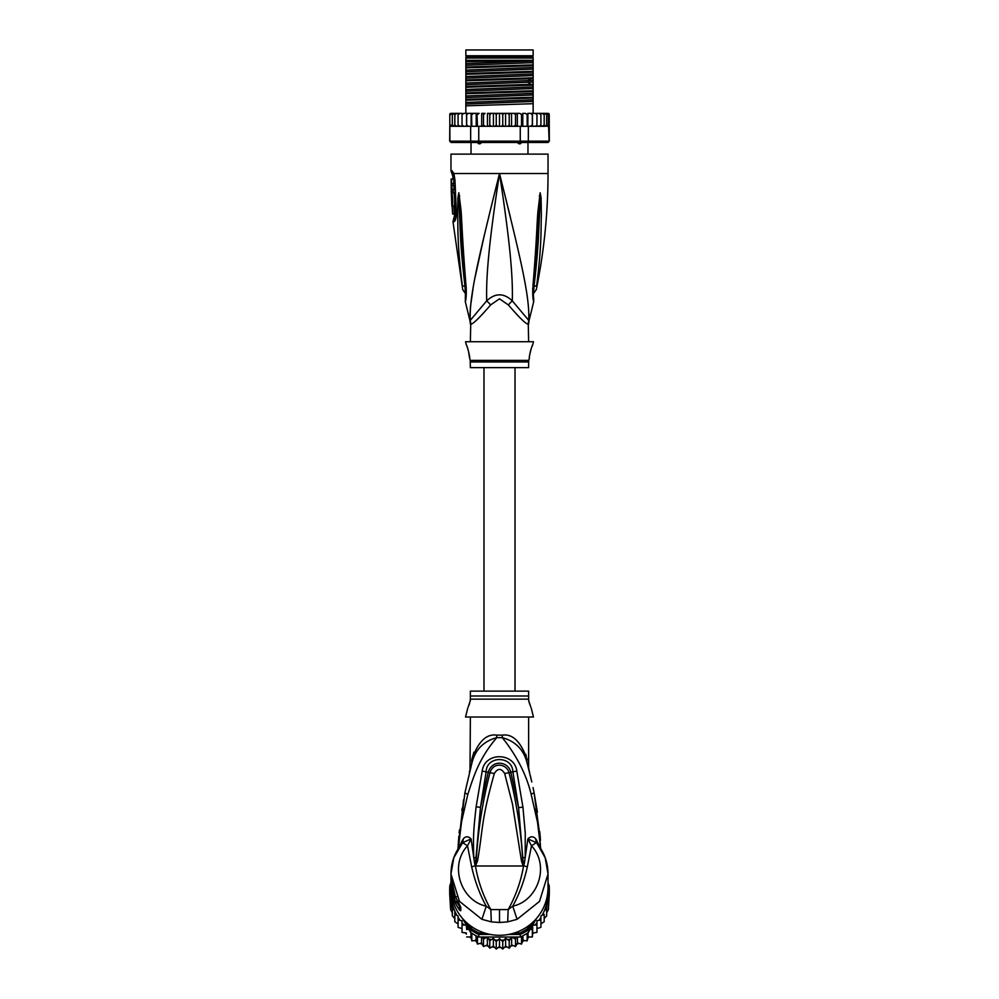 <?xml version="1.0" encoding="UTF-8"?>
<svg xmlns="http://www.w3.org/2000/svg" width="999" height="999" viewBox="0 0 999 999"><rect width="100%" height="100%" fill="white"/><g stroke="black" fill="none" stroke-linecap="round" stroke-linejoin="round"><path stroke-width="1.5" d="M465.859 49.95L533.141 49.95L533.141 55.769L465.859 55.769L465.859 49.95M482.305 142.008L480.119 143.769L478.646 143.769L476.81 142.008M522.19 142.008L520.354 143.769L518.881 143.769L516.695 142.008M480.119 143.769L478.646 143.769M520.354 143.769L518.881 143.769M528.621 341.745L528.284 324.013A12.937 12.8 -90 0 1 528.708 320.729C529.907 297.627 521.64 262.188 499.5 173.526C477.36 262.2 469.093 297.602 470.292 320.729A12.937 12.8 -90 0 1 470.716 324.013L470.379 341.745M528.284 324.013C526.71 324.8 520.067 318.444 508.366 304.945L499.5 298.813L490.671 304.895M470.579 322.165A12.937 12.8 90 0 1 470.716 324.013C472.327 324.762 478.971 318.394 490.634 304.945A12.937 2.91 -133.7 0 0 486.7 300.836L469.967 320.729L465.297 301.648L465.484 296.828M450.974 170.667L451.948 170.667A6.469 6.344 89.9 0 0 453.221 174.55L452.272 174.55L450.974 170.667L450.974 154.121L548.026 154.121L548.026 173.526C548.014 212.6 544.105 251.286 536.301 289.573L533.316 293.906M451.948 170.667L453.883 173.526L454.957 180.045L456.331 212.238C456.356 217.794 455.569 220.941 453.983 221.691L452.984 221.691L462.699 289.573L465.684 293.906M453.546 174.763L453.221 174.55A3.234 3.172 90 0 1 453.858 176.473L454.083 176.648M470.142 319.156L470.029 314.285M470.029 314.161L470.467 306.855M470.467 306.843L473.039 288.486M475.212 276.748L484.353 235.052M489.285 214.548L496.428 185.764M460.914 274.812L461.301 278.097M465.746 286.75L464.972 286.226C465.484 292.869 465.621 298.364 464.972 286.226A6.469 1.736 -8.9 0 1 462.312 285.502C462.862 290.796 462.862 290.796 462.312 285.502C456.78 240.572 458.254 226.711 457.629 215.085L457.917 197.752L458.853 192.795L461.001 210.077C461.988 221.353 461.975 235.564 466.034 285.826L466.221 287.812C466.433 294.693 466.121 299.3 465.297 301.648C466.046 300.062 466.346 295.454 466.221 287.812A6.469 1.436 173.7 0 1 465.472 287.237L465.334 298.651M464.972 286.226C459.652 240.871 460.389 227.01 459.49 215.334L458.853 193.132A6.469 4.495 139.5 0 1 458.941 192.857M457.917 197.752A6.469 1.111 3 0 0 458.853 198.014L458.841 193.082A6.469 5.345 109.1 0 1 458.853 192.795M459.715 195.866A6.469 0.812 172.4 0 0 459.128 196.091L465.472 287.237M466.034 285.826A6.469 1.424 173.9 0 1 465.259 285.264M504.158 192.095L510.239 216.646M528.971 314.31L528.871 318.856M533.666 298.651L533.791 299.325C533.716 299.7 532.879 291.071 533.528 287.237L533.528 287.237A6.469 1.436 6.3 0 1 532.779 287.812C532.542 294.405 532.842 298.988 533.691 301.573L532.966 285.826C536.813 238.798 536.913 223.551 537.874 212.025L540.147 192.795L541.083 197.752L541.371 215.285C540.784 227.285 542.095 242.07 536.688 285.502C536.138 290.771 536.138 290.771 536.688 285.502A6.469 1.748 -171.1 0 1 534.028 286.226C533.516 292.819 533.379 298.314 534.028 286.226C539.21 242.382 538.611 227.572 539.51 215.534L540.147 198.014A6.469 1.111 177 0 0 541.083 197.752M532.966 285.826A6.469 1.424 6.1 0 0 533.741 285.264L540.159 193.082A6.469 5.345 70.9 0 0 540.147 192.795M539.285 195.866A6.469 0.812 7.6 0 1 539.872 196.091L540.147 193.132A6.469 4.495 40.5 0 0 540.059 192.857M528.621 324.013L529.033 320.729L512.3 300.836C513.036 275.549 509.715 240.322 499.5 173.526C489.285 240.347 485.964 275.537 486.7 300.836C495.292 292.844 503.833 292.844 512.3 300.836A12.937 2.91 -46.3 0 0 508.366 304.945L508.329 304.895M470.379 361.95L528.621 361.95L528.621 367.632L470.379 367.632L470.192 360.389L528.808 360.389L529.42 357.917C528.533 358.441 532.08 344.555 532.654 344.98L533.466 341.745L465.534 341.745L466.346 344.98C467.195 345.192 470.504 359.053 469.58 357.917L468.381 350.512M532.654 344.98L531.992 346.553M531.53 347.739L531.056 349.126M530.581 350.674L530.169 352.26M467.907 349.001L467.17 346.965M455.731 215.422L454.458 215.722L452.984 221.691M451.848 183.366L453.833 183.366L453.771 179.021L451.161 179.021L451.261 191.646L451.236 189.698L451.998 189.698L451.885 185.302L451.136 185.302L451.798 179.021M453.071 185.302L453.159 183.366M451.998 189.698L453.971 189.698L453.858 185.302L451.885 185.302M451.298 191.646L453.246 191.646L453.184 189.698M453.396 192.607L451.448 192.607C452.622 192.245 453.284 206.593 452.06 206.206L454.008 206.206C455.294 206.606 454.62 192.183 453.396 192.607L453.196 191.646M454.333 213.961L452.634 213.961L452.147 206.206M451.76 198.439L451.723 197.727M452.485 192.607L451.286 192.607L451.898 206.206M455.332 217.382L453.958 217.695M465.859 61.713L465.859 58.042L533.141 58.042L533.141 64.873L465.859 67.033L465.859 61.713L533.141 60.302M465.859 60.302L532.167 60.302M548.026 113.362L549.213 114.136A1.299 1.299 90 0 0 548.026 113.362L544.48 113.362L546.678 114.648L546.678 113.399L546.678 126.261L546.678 125L544.48 126.299L544.18 125L542.095 126.299L540.921 126.299L540.921 125L538.998 126.299L536.95 126.299L536.95 125L535.963 126.161M549.313 141.171L528.346 141.171L528.346 126.299L548.601 125.936L549.1 141.171L548.026 142.47L549.313 141.171L549.213 114.648L548.364 113.599L548.364 126.049L548.364 125L546.678 126.261M450.974 113.362A1.299 1.299 90 0 0 449.787 114.136L454.52 113.362L450.974 113.362M468.693 126.299L466.62 126.299L470.654 126.299L470.654 141.171L449.9 141.171L449.787 114.648L452.172 113.424M549.1 141.171L547.839 142.47L451.161 142.47L449.687 141.171L449.787 126.299M449.9 141.171L451.161 142.47L449.687 141.171M519.967 142.47L520.254 141.171L478.746 141.171L478.746 126.299L513.961 126.299L515.509 125L516.221 126.299L520.254 126.299L520.254 141.171L528.346 141.171L527.372 142.47M479.033 142.47L478.746 141.171L470.654 141.171L471.628 142.47M470.654 126.299L478.746 126.299M520.254 126.299L528.346 126.299M449.9 126.299L466.221 126.299L450.399 125.936M462.774 113.599L462.05 113.362L462.05 114.648L463.811 113.362L468.419 113.362L466.658 114.648L466.62 113.362L466.658 125L468.419 126.299L466.658 125L466.221 126.299M450.636 113.599L450.636 114.648M505.581 113.362L505.581 126.299L503.871 126.299L502.759 125L502.759 114.648L501.486 113.362L519.88 113.362L521.54 114.648L522.789 113.362L522.789 126.299M519.88 113.362L517.332 113.362L517.332 126.299M521.54 126.299L521.54 114.648M525.462 113.362L522.789 113.362L525.462 113.362L527.172 114.648L527.859 113.362L527.859 126.299M527.172 126.299L527.172 114.648M527.859 113.362L530.581 113.362L532.342 114.648L532.442 113.362L532.442 126.299M530.307 126.299L532.342 125L532.342 114.648M532.342 125L532.38 126.299L532.342 125L532.38 126.299L530.581 126.299M532.442 113.362L535.189 113.362L536.95 114.648L536.95 113.362L536.95 126.299L532.779 126.299M536.95 125L536.95 114.648M535.189 113.362L538.998 113.362L540.921 114.648L540.921 113.362L540.921 126.299L538.998 126.299M539.06 126.299L540.921 125L540.921 114.648M538.998 113.362L542.095 113.362L544.18 114.648L544.18 113.362L544.18 126.299L542.095 126.299M544.18 125L544.18 114.648M542.095 113.362L544.48 113.362M546.678 125L546.678 114.648M546.678 113.399L548.364 114.648L548.364 113.599M548.364 125L548.364 114.648M502.759 125L501.486 126.299L499.5 126.299L499.5 113.362L495.129 113.362L496.241 114.648L497.514 113.362L488.861 113.362L491.208 113.362L489.785 114.648L488.861 113.362L487.437 113.362L487.437 126.299M483.491 114.648L485.039 113.362L482.779 113.362L483.491 114.648L483.491 125L482.654 126.299M477.46 114.648L479.12 113.362L476.973 113.362L477.46 126.299M471.828 114.648L473.538 113.362L471.553 113.362L471.828 126.299M458.079 114.648L460.002 113.362L458.079 113.362L458.079 125L460.002 126.299L458.079 125L458.079 126.299L458.079 113.362L454.82 113.362L456.905 113.362L454.82 114.648L454.82 113.362L452.322 114.648L452.322 113.399L452.322 126.261L450.636 125M502.759 114.648L503.871 113.362L510.139 113.362L509.215 114.648L507.792 113.362M513.961 113.362L515.509 114.648L516.221 113.362L511.563 113.362L511.563 126.299M530.581 113.362L532.38 113.362L530.581 113.362M468.119 113.374L467.382 113.599M454.87 114.348L454.82 126.299L454.82 113.362M540.809 113.362L539.06 113.362M495.129 113.362L493.419 113.362L493.419 126.299L487.624 126.299M499.5 126.299L497.514 126.299L496.241 125L495.129 126.299L493.419 126.299M496.241 125L496.241 114.648M501.486 113.362L499.5 113.362L501.486 113.362M505.581 126.299L507.792 126.299L509.215 125L509.215 114.648M511.376 126.299L510.139 126.299L509.215 125M512.087 126.299L516.346 126.299M515.509 125L515.509 114.648M486.913 126.299L482.779 126.299M510.139 126.299L507.792 126.299M503.871 126.299L501.486 126.299M497.514 126.299L495.129 126.299M548.601 125.936L544.48 126.299M485.039 113.362L481.668 113.362L481.668 126.299M485.039 126.299L483.491 125M462.05 114.648L462.05 125L463.811 126.299L462.05 125L462.05 126.299L462.05 113.362L460.002 113.362M479.12 113.362L468.419 113.362M476.211 126.299L476.211 113.362L473.538 113.362M493.419 113.362L491.208 113.362M547.427 126.299L548.401 126.074M491.208 126.299L489.785 125L489.785 114.648M489.785 125L488.861 126.299M471.141 113.362L471.141 126.299M466.558 113.362L466.558 126.299M456.905 126.299L454.82 125M454.52 126.299L452.322 125L452.322 126.261M452.322 125L452.322 114.648M533.141 65.697L533.141 67.495L465.859 70.092L465.859 67.857L533.141 65.697L533.141 64.873M533.141 67.495L533.141 71.341L465.859 73.501L465.859 70.092M533.141 72.165L533.141 73.963L465.859 76.561L465.859 74.326L533.141 72.165L533.141 71.341M533.141 73.963L533.141 77.81L465.859 79.97L465.859 76.561M533.141 78.634L533.141 84.278L465.859 86.438L465.859 80.794L530.906 78.746L533.141 78.634L533.141 77.81M465.859 93.731L533.141 91.571L533.141 97.215L465.859 99.376L465.859 87.263L533.141 85.102L533.141 84.278M533.141 85.102L533.141 90.747L465.859 92.907M533.141 91.571L533.141 90.747M533.141 98.039L533.141 103.696L465.859 105.844L465.859 100.2L533.141 98.039L533.141 97.215M533.141 113.362L533.141 103.696M465.859 67.857L465.859 67.033M465.859 74.326L465.859 73.501M465.859 87.263L465.859 86.438M465.859 100.2L465.859 99.376M465.859 80.794L465.859 79.97M465.859 113.362L465.859 105.844M533.141 61.026L465.859 63.611M533.141 80.432L465.859 83.029M533.141 62.637L465.859 65.235M533.141 69.106L465.859 71.703M533.141 75.574L465.859 78.172M533.141 82.043L465.859 84.64M533.141 88.511L465.859 91.109M533.141 94.98L465.859 97.577M533.141 101.448L465.859 104.046M533.141 86.901L465.859 89.498M533.141 93.369L465.859 95.966M533.141 99.838L465.859 102.435M465.859 57.23L533.141 57.23M515.022 691.121L515.022 367.632M483.978 367.632L483.978 691.121M452.322 904.882L452.322 908.428L450.636 898.813L450.636 909.652L449.787 895.641A49.813 49.063 -0 0 1 449.687 892.432L449.687 889.847A49.813 49.063 180 0 1 449.9 885.251L451.161 885.414M449.787 895.641A49.813 49.063 -0 0 0 449.9 897.027L453.896 903.845M451.473 894.355L449.9 894.442L449.9 897.027M452.272 898.488L449.9 894.442A49.813 49.063 180 0 1 449.687 889.847M547.839 885.414L549.1 885.251A49.813 49.063 180 0 1 549.313 889.847L549.313 892.432A49.813 49.063 -0 0 1 549.213 895.641A49.813 49.063 -0 0 1 549.1 897.027L549.1 894.442L547.527 894.355M549.313 889.847A49.813 49.063 180 0 1 549.1 894.442L546.728 898.488M548.014 888.573A48.526 47.79 180 0 1 547.839 893.83M451.161 893.83A48.526 47.79 180 0 1 450.986 888.573M484.453 932.954L479.033 932.954L478.746 934.452A49.813 49.063 180 0 1 470.654 929.844L471.628 928.745L469.468 925.049M479.033 932.954A48.526 47.79 180 0 1 471.628 928.745M529.532 925.049L527.372 928.745L528.346 929.844A49.813 49.063 180 0 1 520.254 934.452L519.967 932.954L514.547 932.954M462.337 918.243L470.654 932.429A49.813 49.063 0 0 0 471.828 933.228A49.813 49.063 0 0 0 477.46 936.438A49.813 49.063 -0 0 0 478.746 937.037L520.254 937.037L520.254 934.452L508.641 934.452M490.359 934.452L478.746 934.452L478.746 937.037M527.372 928.745A48.526 47.79 180 0 1 519.967 932.954M532.767 922.314L528.346 929.844L528.346 932.429L536.663 918.243M548.026 883.416L549.1 885.251M470.654 932.429L470.654 929.844L466.233 922.314M449.9 885.251L450.974 883.416A48.526 47.79 180 0 1 450.974 882.766L450.974 887.512A48.526 47.79 -0 0 0 499.5 935.301A48.526 47.79 -0 0 0 548.026 887.512L548.026 873.988L545.192 857.779L537.15 843.656L536.413 839.897L539.984 847.427M520.254 937.037A49.813 49.063 -0 0 0 521.54 936.438A49.813 49.063 -0 0 0 527.172 933.228A49.813 49.063 -0 0 0 528.346 932.429M545.104 903.845L549.1 897.027M468.756 929.207L466.658 929.545L466.333 925.099L462.05 925.012L462.05 920.741L458.079 919.917L458.079 915.983L454.82 914.36L454.82 911.076L454.82 921.79L458.079 923.85M516.471 937.037L515.509 939.11L511.638 937.05L509.215 940.771L505.619 938.236L502.759 941.62L499.5 938.623L496.241 941.62L493.381 938.236L489.785 940.771L487.362 937.05L483.491 939.11L482.529 937.037M538.998 920.204A48.526 47.79 180 0 0 540.921 917.319L540.921 923.85L544.18 921.777L544.18 914.36L542.095 915.321L540.921 915.983L540.921 919.917L536.95 920.741L536.95 925.012L532.667 925.099L532.342 929.545L530.244 929.207M544.18 914.36L544.18 918.518L546.678 915.846L546.678 908.428L544.18 911.076A48.526 47.79 180 0 1 542.095 915.321M548.601 897.939L548.364 902.234L546.678 904.882L546.678 908.428M546.678 904.882L546.678 912.736L548.364 909.639L549.213 895.641M548.026 882.392L548.364 883.99M548.364 909.652L548.364 902.234M548.364 898.813L548.364 906.592M450.686 883.915L450.974 882.404M450.636 883.079L450.636 883.99M450.636 898.813L450.399 897.939M450.636 909.639L452.322 912.736L452.322 915.846L452.322 908.428L454.52 910.364A48.526 47.79 180 0 1 451.573 899.874M456.905 915.321A48.526 47.79 180 0 1 454.82 911.076L454.52 910.364M466.333 925.099L466.658 929.545M466.658 936.962L470.941 936.95L471.828 940.871L471.828 933.228M470.941 932.629L470.941 936.95M471.84 940.896L476.048 940.309L477.46 944.08L477.46 936.438M476.048 935.713L476.048 940.309M477.46 944.08L481.555 942.981L483.491 946.528L483.491 939.11M481.555 937.037L481.555 942.981M483.504 946.553L487.362 944.917L489.785 948.188L489.785 940.771M487.362 937.05L487.362 944.917M489.785 948.188L493.381 946.09L496.241 949.025L496.241 941.62M493.381 938.236L493.381 946.09M496.266 949.05L499.5 946.49L499.5 938.623M499.5 946.49L502.759 949.025L502.759 941.62M502.734 949.05L505.619 946.09L509.24 948.213L511.638 944.917L515.496 946.553L517.445 942.981L521.54 944.092L522.952 940.309L527.185 940.883L528.059 936.95L532.355 936.975L532.667 932.966L536.95 932.417L536.95 925.012M505.619 938.236L505.619 946.09M511.638 937.05L511.638 944.917M509.215 948.188L509.215 940.771M517.445 937.037L517.445 942.981M515.496 946.553L515.509 939.11M522.952 935.713L522.952 940.309M521.54 944.08L521.54 936.438M528.059 932.629L528.059 936.95M527.16 940.896L527.172 933.228M532.667 925.099L532.667 932.966M532.342 936.962L532.342 929.545M535.089 924.924A48.526 47.79 180 0 0 536.95 922.814L536.95 928.595L540.921 927.334L540.921 919.917M452.322 915.858L454.82 918.518M462.05 928.595L458.079 927.334L458.079 919.917M466.333 932.966L462.05 932.429L462.05 925.012M451.773 885.426L451.498 885.426A48.526 47.79 180 0 1 450.974 878.421L450.974 879.432A48.526 47.79 -0 0 0 451.024 881.655L450.974 880.943M450.974 879.595L450.974 880.606A48.526 47.79 -0 0 0 450.999 881.88L450.999 880.868A48.526 47.79 180 0 1 450.974 879.595A48.526 47.79 180 0 1 450.974 879.507M450.974 881.28L451.648 887.949M451.498 885.426L451.498 887.949M450.974 878.421A48.526 47.79 180 0 1 450.986 877.609M453.708 892.631L453.171 892.631A48.526 47.79 180 0 1 452.023 888.298L452.023 889.472A48.526 47.79 180 0 1 451.648 887.562L451.648 888.573A48.526 47.79 0 0 0 452.023 890.484L452.023 891.67A48.526 47.79 0 0 0 453.171 895.991L453.821 897.914A48.526 47.79 0 0 0 455.644 902.247L453.171 894.055L454.233 894.055M453.171 892.631L453.171 894.055M530.744 706.905L528.621 700.361L528.621 691.121L470.379 691.121L470.379 700.349L468.244 706.93M457.804 901.523L457.804 902.247L455.644 902.247M459.053 903.808L457.105 901.41M468.943 705.194L469.605 703.271M470.054 701.71L470.379 699.138L528.621 699.138L528.621 700.349M529.045 702.11L529.757 704.345M523.326 865.471L522.777 860.763L523.076 865.808L521.49 861.101L522.777 860.763C521.078 831.081 516.483 801.735 509.003 772.714L504.67 773.513C501.223 768.056 497.777 768.056 494.33 773.513L489.997 772.714C493.431 761.263 507.092 764.185 509.003 772.714L510.814 772.277C508.753 761.912 492.619 758.541 488.186 772.277L480.482 807.329L486.138 771.69C486.638 755.544 512.362 755.544 512.862 771.69L518.581 807.642L510.814 772.277L516.795 771.041L522.939 807.167L518.581 807.642L523.451 865.621L523.538 863.598L524.275 863.773L523.376 865.983L475.624 865.983L476.223 860.726L475.337 865.833L474.712 863.748L475.462 863.573L480.482 807.329L476.123 806.842L482.205 771.041L489.997 772.714C482.517 801.722 477.934 831.056 476.223 860.726L477.522 861.051L475.674 865.471M521.49 861.101L512.475 804.058L504.67 773.513M477.522 861.051C483.129 828.933 480.869 821.103 494.33 773.513M459.053 904.557L459.478 906.343L456.518 902.01L455.332 903.208A48.526 47.79 180 0 1 450.974 883.403M531.206 707.941L533.466 717.007L465.534 717.007L467.794 707.941M475.624 865.983L475.424 865.946C478.146 881.605 483.279 896.153 490.846 909.602L508.154 909.602C515.721 896.153 520.854 881.605 523.576 865.946L523.376 865.983M525.911 754.432L527.172 763.386C529.745 773.001 529.745 773.001 527.172 763.386L527.784 765.646M528.508 766.533L529.095 770.654M530.407 775.923L530.656 776.935M531.818 781.98L527.322 763.91M534.153 793.094L537.4 812.162M540.422 844.729L538.286 827.035M535.789 813.061L534.952 809.19M539.747 831.618L540.309 838.036M540.484 840.296L534.09 792.756L531.156 794.305C526.436 774.7 516.82 755.818 502.31 737.662C515.634 741.295 523.926 749.874 527.172 763.386L527.747 765.496M491.308 921.865L490.846 909.602L486.263 906.18L481.905 919.305L491.308 921.865L499.5 922.502L507.692 921.865L517.095 919.317L539.51 901.398L548.026 874C547.902 862.212 544.068 851.835 536.513 842.844M517.095 919.317L512.737 906.18C537.774 900.923 550.212 865.846 531.493 845.803L536.363 842.669L535.614 838.685C533.191 836.113 530.619 836.188 527.897 838.898L531.493 845.803L527.31 866.932C524.175 881.093 519.318 894.167 512.737 906.18L508.154 909.602L507.692 921.865M458.553 902.809L460.776 907.192A6.469 6.369 180 0 1 459.615 904.694L455.357 896.677L450.974 876.797A48.526 47.79 -0 0 0 455.332 896.602L458.204 902.197M459.465 904.557L459.465 906.742A6.469 6.369 0 0 0 460.776 910.576C460.289 911.325 458.479 908.865 455.332 903.208M459.09 839.61L460.889 825.886M470.379 717.007L469.992 770.291M528.621 767.12L528.621 717.007M527.297 759.952C528.971 768.98 528.971 768.98 527.297 759.952C521.078 741.882 512.749 733.603 502.297 735.127A12.937 1.236 90 0 0 502.31 737.662L496.69 737.662C481.193 756.293 475.362 770.329 467.819 794.417L461.563 821.765L458.179 849.787M527.872 765.958L528.221 767.244M528.246 767.357L528.633 768.843M473.888 752.185L471.803 759.427M536.363 842.669L527.897 838.898L524.275 863.773M475.512 865.546L471.69 866.932C475.037 881.618 479.895 894.704 486.263 906.18C461.238 900.923 448.788 865.846 467.507 845.803L462.637 842.669L471.103 838.898C468.381 836.188 465.809 836.113 463.386 838.685L462.637 842.669L453.796 857.791L450.974 874L459.428 901.31L481.905 919.305M471.69 866.932L467.507 845.803L471.103 838.898L473.788 857.791C472.927 834.415 473.951 826.86 476.123 806.842M474.712 863.748L473.788 857.791L475.649 857.617M463.386 838.685L462.637 842.669M463.598 799.799L457.967 849.063L458.853 836.101M459.128 832.966L459.415 829.982M461.875 810.326L462.187 808.241M471.715 763.81L464.897 792.856L467.819 794.417M496.703 735.127C486.251 733.616 477.922 741.882 471.703 759.952C470.029 768.98 470.029 768.98 471.703 759.952L471.828 763.386C475.074 749.874 483.366 741.295 496.69 737.662A12.937 1.236 -90 0 0 496.703 735.127L502.297 735.127M523.351 857.554L525.224 857.729L525.237 832.704L522.939 807.167M482.205 771.041C484.815 751.423 514.71 752.522 516.795 771.041M462.587 839.897L459.016 847.427M540.821 849.787L537.537 822.352L531.156 794.305M535.614 838.685L536.413 839.897M455.432 215.722A3.234 3.159 -90 0 1 454.945 217.695A6.469 6.331 -90 0 0 453.983 221.691M470.392 324.013L469.967 320.729M453.621 174.862L453.783 175.424A6.469 4.071 162.9 0 1 453.883 173.526L548.026 173.526M453.858 176.473L452.922 176.473L452.947 179.021M454.957 180.045L455.394 217.295M533.254 286.75L534.028 286.226M530.906 78.746L528.084 80.757L528.084 82.368L530.906 84.391M468.519 929.22A48.526 47.79 180 0 1 466.508 927.484M485.177 938.086A48.526 47.79 180 0 1 482.642 937.249M491.346 939.535A48.526 47.79 180 0 1 488.723 939.023M497.664 940.184A48.526 47.79 180 0 1 494.992 940.009M504.008 940.009A48.526 47.79 180 0 1 501.336 940.184M510.277 939.023A48.526 47.79 180 0 1 507.654 939.535M516.358 937.249A48.526 47.79 180 0 1 513.823 938.086M532.492 927.484A48.526 47.79 180 0 1 530.481 929.22M547.427 899.874A48.526 47.79 180 0 1 544.48 910.364M460.002 920.204A48.526 47.79 180 0 1 458.079 917.319M463.911 924.924A48.526 47.79 180 0 1 462.05 922.814M461.563 928.471A46.903 46.191 -0 0 0 462.05 929.12L461.55 928.471M465.259 932.879A46.903 46.191 -0 0 0 466.421 934.053L465.259 932.879M471.203 938.161L469.73 937.012A46.903 46.191 -0 0 0 471.203 938.148M474.75 940.546A46.903 46.191 -0 0 0 476.498 941.57L474.737 940.546M480.207 943.418A46.903 46.191 -0 0 0 482.205 944.242L480.194 943.418M488.211 946.153L486.001 945.554A46.903 46.191 -0 0 0 488.211 946.14M494.418 947.239L492.082 946.927A46.903 46.191 -0 0 0 494.405 947.227M498.326 947.489A46.903 46.191 -0 0 0 500.674 947.489L498.314 947.502M504.595 947.227A46.903 46.191 -0 0 0 506.905 946.927L504.582 947.239M510.789 946.14A46.903 46.191 -0 0 0 512.986 945.554L510.789 946.153M516.795 944.242A46.903 46.191 -0 0 0 518.793 943.418L516.795 944.255M524.263 940.546L522.502 941.582A46.903 46.191 -0 0 0 524.25 940.546M527.797 938.148A46.903 46.191 -0 0 0 529.258 937.012L527.797 938.161M532.579 934.053A46.903 46.191 -0 0 0 533.741 932.879L532.579 934.065M536.95 929.12A46.903 46.191 -0 0 0 537.437 928.471L536.95 929.12M457.729 901.398L455.644 901.398M470.379 696.003L528.621 696.003M527.31 866.932L523.488 865.546M499.5 909.752L499.5 922.502M455.332 896.602L456.518 896.752L455.332 896.602M460.776 907.192L460.776 910.576M468.606 55.769L468.606 57.068M530.394 55.769L530.394 57.068M471.029 154.121L471.029 142.47M527.971 154.121L527.971 142.47M452.272 174.55L452.922 176.473M453.783 175.424L454.433 180.032M529.033 320.729L533.703 301.648L533.516 296.828M533.528 287.237L533.741 285.264M528.621 361.95L528.808 360.389M470.192 360.389L469.58 357.917M454.458 215.722L453.846 206.206M528.908 769.892L529.158 770.866M533.041 787.599L534.09 792.756M529.02 770.354L529.645 772.177M450.974 876.797L450.974 874C451.098 862.212 454.932 851.835 462.487 842.844M469.355 772.177L471.828 763.386M470.104 769.842L470.417 768.668M471.416 764.884L471.615 764.173M457.967 849.063L464.897 792.856"/></g></svg>
